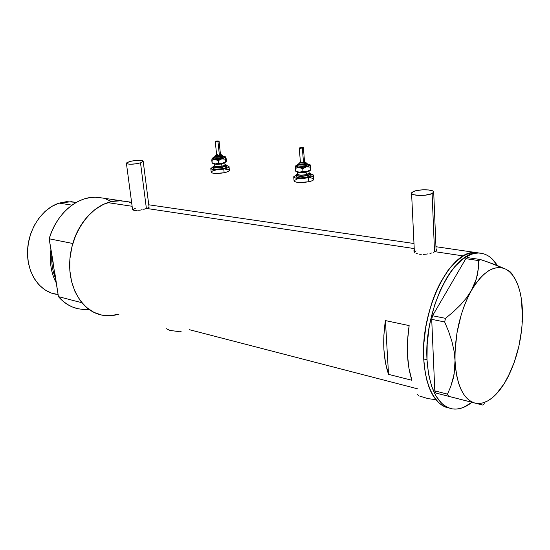 <?xml version="1.0" encoding="UTF-8"?>
<svg xmlns="http://www.w3.org/2000/svg" width="550" height="550" viewBox="0 0 550 550"><rect width="100%" height="100%" fill="white"/><g stroke="black" fill="none" stroke-linecap="round" stroke-linejoin="round"><path stroke-width="0.82" d="M432.114 193.586L434.534 251.873L432.114 193.586C427.116 196.157 411.682 195.944 411.586 193.346L413.256 191.599C418.316 189.083 433.503 189.269 433.703 191.888L432.114 193.586L433.599 192.486L433.4 191.407L432.671 190.926L428.395 189.942L422.221 189.846L416.199 190.664L413.256 191.599L411.723 192.686L411.833 193.765L413.593 194.679L418.715 195.422L425.191 195.202L432.114 193.586M140.511 162.862L146.396 208.526L140.511 162.862C133.444 164.498 128.748 164.663 126.411 163.357L129.161 161.666C136.187 160.043 140.862 159.885 143.186 161.184L140.511 162.862L143.192 161.343L142.67 160.744L139.734 160.297L131.952 160.992L127.215 162.429L126.411 163.171L126.885 163.783L129.807 164.244L136.091 163.817L140.511 162.862M414.026 250.202L413.875 251.006L414.026 250.202M414.157 251.811L413.875 251.006L414.872 252.574L414.157 251.811M415.979 253.241L417.45 253.791L415.979 253.241M419.224 254.169L421.231 254.368L419.224 254.169M423.404 254.382L425.631 254.224L423.404 254.382M427.852 253.901L425.631 254.224L427.852 253.901M431.894 252.911L429.962 253.454L431.894 252.911M434.919 251.68L433.565 252.306L434.919 251.68L463.402 255.949C467.706 253.522 471.879 252.388 475.908 252.553L479.414 253.041L475.186 252.539L471.343 252.911L467.404 254.045L463.402 255.949L434.919 251.68L435.882 251.054L434.919 251.68M132.364 208.244L132.137 208.808L132.364 208.244M132.241 209.33L132.667 209.784L132.241 209.33M133.409 210.148L134.427 210.389L133.409 210.148M135.692 210.499L137.156 210.478L135.692 210.499M138.744 210.327L140.422 210.072L138.744 210.327M142.106 209.729L140.422 210.072L142.106 209.729M145.262 208.897L143.736 209.33L146.616 208.45L414.226 248.572L146.616 208.45L145.262 208.897M419.842 396.151L427.969 398.619L434.809 399.554M417.533 394.632L418.529 395.422M179.719 331.574L181.087 331.547M166.272 328.659L169.895 330.406L178.661 331.567M417.629 388.836L189.53 329.725M436.432 250.456L435.882 251.054L436.432 250.456M436.226 249.377L436.549 250.14M147.737 208.024L146.616 208.45L147.737 208.024M88.708 309.341L83.146 309.464L77.674 308.674L72.373 306.976L67.341 304.384L62.659 300.919L58.424 296.629L49.17 238.782L51.666 231.729L54.842 225.067L58.623 218.907L62.948 213.373L67.726 208.553L72.868 204.518L78.286 201.334L83.875 199.045L89.547 197.677L95.191 197.237L102.039 197.966L97.735 197.34C78.292 195.305 56.506 213.125 49.17 238.782L72.806 243.499C80.273 217.154 102.197 198.811 121.653 200.833L114.744 201.011L107.766 202.627L132.124 206.278L107.766 202.627C87.869 209.089 70.929 234.712 69.733 261.649C68.392 288.599 82.851 311.472 101.936 315.129L110.433 315.707L119.047 314.098C113.307 315.893 107.601 316.236 101.936 315.129C94.236 313.534 87.546 309.403 81.861 302.727L58.424 296.629C64.116 303.181 70.806 307.257 78.492 308.853M448.986 407.997C432.224 405.467 420.791 376.228 424.194 339.322C427.474 302.445 445.094 266.035 463.402 255.949L455.386 262.027L447.624 270.978L440.474 282.487L437.229 289.073L434.252 296.113L429.268 311.266L425.755 327.284L424.607 335.39L423.878 343.434L423.713 358.985L425.253 373.237L428.402 385.591L430.526 390.899L435.737 399.52L438.763 402.765L442.014 405.274L445.466 407.021L448.986 407.997L445.466 407.021L442.014 405.274L438.763 402.765L432.981 395.553L430.526 390.899L426.635 379.686L424.277 366.314L423.713 358.985L427.006 359.755C423.706 309.375 454.554 249.322 479.167 253.028C486.427 253.481 492.463 257.627 497.289 265.471L492.112 258.899L489.005 256.369L485.671 254.526L482.144 253.399L478.445 253.014L474.616 253.385L470.683 254.526L462.674 259.119L454.761 266.681L450.938 271.514L447.267 276.994L440.55 289.664L434.913 304.171L430.636 319.887L429.076 327.979L427.185 344.169L427.006 359.755L423.713 358.985C425.961 388.211 434.383 404.553 448.986 407.997M411.909 380.284L388.534 374.351C383.426 359.301 382.388 341.378 385.413 320.588L409.145 325.593C406.044 346.782 406.966 365.014 411.909 380.284L388.534 374.351L385.413 320.588L409.145 325.593L407.543 340.663L407.488 355.176L408.973 368.548L411.909 380.284M53.288 263.271L49.17 238.782L72.806 243.499L75.343 236.252L78.547 229.405L82.369 223.08L86.728 217.387L91.541 212.424L96.711 208.271L102.156 204.992L107.766 202.627L113.451 201.204L119.109 200.729L125.957 201.458L120.835 200.778L112.138 201.444L103.434 204.366L95.081 209.468L87.429 216.59L80.816 225.466L75.549 235.744L71.864 246.984L69.933 258.706L69.829 270.394L71.562 281.552L75.027 291.699L80.059 300.417L86.419 307.374L93.816 312.331L101.929 315.129M131.725 203.28L129.188 202.331M388.534 374.351L385.481 362.794L383.9 349.635L383.873 335.376L385.413 320.588L388.534 374.351M132.743 209.839L135.328 208.319M147.943 207.247L148.658 207.529M414.562 252.113L416.061 250.848M479.414 253.041L475.908 252.553C451.227 248.841 420.358 308.715 423.713 358.985L423.878 343.434L425.755 327.284L427.316 319.213L431.592 303.538L434.252 296.113L440.474 282.487L447.624 270.978L451.447 266.159L459.381 258.617L463.402 255.949L467.404 254.045L471.343 252.911L475.186 252.539L479.414 253.041M507.842 377.259L507.842 377.245C504.178 384.299 500.143 390.087 495.736 394.611C488.634 401.775 481.663 404.587 474.815 403.054C463.169 399.293 456.576 385.117 455.036 360.525C454.671 334.833 460.123 311.499 471.377 290.531C483.072 271.349 494.519 264.22 505.711 269.143L510.421 272.016L512.359 274.299L509.197 271.123L505.711 269.143L488.084 262.103L480.453 259.545L467.644 257.613L465.843 258.651L478.672 260.597L478.445 267.836L477.311 275.248L475.028 282.831L471.377 290.531L466.455 297.956L460.336 305.099L453.255 311.912L445.514 318.34L432.554 315.748L465.843 258.651L432.554 315.748L431.709 319.337L444.654 321.963L448.635 331.512L451.859 341.254L454.046 350.941L455.036 360.525L454.733 369.806L453.234 378.469L450.746 386.574L447.494 394.137L434.809 390.871L431.709 319.337L434.809 390.871L435.882 393.023L482.714 405.054L484.413 403.714M521.998 321.626L522.486 313.081C522.473 336.174 517.591 357.562 507.842 377.245L510.998 369.861M522.397 317.412L521.737 304.205M480.982 404.628L474.815 403.054L470.889 401.424L467.246 398.633L463.966 394.701L461.106 389.675L458.741 383.632L456.913 376.681L455.668 368.926L455.036 360.525L455.036 351.629L456.94 333.053L461.244 314.662L464.193 305.993L467.596 297.894L471.377 290.531L475.468 284.034L479.779 278.506L484.234 274.051L488.737 270.724L493.219 268.558L497.585 267.582L501.779 267.788L505.711 269.143C509.589 271.143 512.868 274.684 515.556 279.764C519.936 288.351 522.246 299.454 522.486 313.081L521.201 297.88L519.777 291.067L517.859 284.928L515.453 279.579L512.6 275.103L509.341 271.597L505.711 269.143L495.014 264.598L480.453 259.545L478.672 260.597L478.445 267.836L476.328 279.015L471.377 290.531L466.455 297.956L460.336 305.099L453.255 311.912L445.514 318.34L444.654 321.963L448.635 331.512L451.859 341.254L454.046 350.941L455.036 360.525L454.121 374.213L450.746 386.574L447.494 394.137L448.553 396.296L474.815 403.054L478.961 403.501L483.237 402.799L487.582 400.964L491.92 398.062L496.176 394.158L504.199 383.652L509.582 373.567M507.842 377.245L514.14 362.656L518.842 346.452L521.675 329.594L522.342 321.234L522.266 308.646M471.893 402.304C465.245 407.632 458.707 409.819 452.272 408.87C437.656 405.501 429.241 389.125 427.006 359.755L428.533 374.041L431.661 386.423L436.226 396.399L441.987 403.624L445.232 406.134L448.669 407.88L452.272 408.87L455.991 409.097L459.793 408.581L463.643 407.337L471.893 402.304M444.654 321.963L431.709 319.337L432.554 315.748L445.514 318.34L444.654 321.963M448.553 396.296L435.882 393.023L434.809 390.871L447.494 394.137L448.553 396.296M478.672 260.597L465.843 258.651L467.644 257.613L480.453 259.545L478.672 260.597M52.504 259.648L54.849 274.312L52.504 259.648M55.495 278.341C52.621 271.274 51.384 263.532 51.782 255.117C51.377 263.532 52.614 271.274 55.495 278.341M76.196 202.448L71.356 201.699L59.125 203.115L71.968 205.143L59.125 203.115C42.274 208.374 28.277 229.075 27.541 250.793C26.689 272.525 39.105 291.122 55.399 294.168M119.047 314.098L112.159 315.562L106.597 315.721L101.111 314.951L95.81 313.246L90.771 310.613L86.096 307.093L81.861 302.727L58.424 296.629L54.759 272.511M131.594 202.283L125.957 201.458M106.054 199.093L111.1 201.341M56.21 282.81C51.136 273.164 49.376 262.164 50.93 249.796C49.376 262.164 51.136 273.164 56.21 282.81M58.087 294.559L51.432 293.088L44.825 289.816L38.974 284.873L34.127 278.431L30.497 270.731L28.249 262.082L27.5 252.835L28.291 243.382L30.58 234.128L34.286 225.459L39.222 217.745L45.189 211.289L51.92 206.353L59.125 203.115L66.509 201.657L74.986 202.256M304.528 161.782L306.274 162.889L304.391 163.811L303.916 162.876C300.231 163.281 299.062 163.047 300.396 162.174L299.743 162.862L302.273 163.096L305.078 162.511L305.374 162.126L304.528 161.817C305.827 162.092 305.628 162.442 303.916 162.876L304.391 163.811L306.24 162.821M306.185 163.13C307.808 163.591 307.361 164.127 304.858 164.746L305.332 165.681C301.345 166.334 298.698 166.265 297.385 165.474C298.698 166.265 301.345 166.334 305.332 165.681L305.807 166.623C298.856 167.496 296.031 167.104 297.33 165.447M308.089 164.519L308.942 165.254L307.643 166.114L305.807 166.623L305.332 165.681C307.354 165.227 308.248 164.752 308 164.244C308.248 164.752 307.354 165.227 305.332 165.681L304.858 164.746L307.161 163.756L306.295 163.157M304.562 162.305L303.511 162.752L304.562 162.243L303.407 147.703L301.496 147.428L303.401 147.661L302.349 148.149L303.511 162.752L300.431 162.601M305.869 163.377L306.212 163.976L305.051 164.478L304.452 164.622L304.391 163.811L304.452 164.622L306.343 163.694L306.281 162.958M309.107 173.023C309.368 173.594 308.413 174.123 306.24 174.618L306.048 172.205L308.853 171.105L306.048 172.205L306.714 175.56C310.021 174.749 310.839 173.979 309.169 173.264L310.007 173.772L309.361 174.701L304.253 175.945L298.444 175.89L296.924 175.203L297.688 174.336C299.111 175.244 301.957 175.326 306.24 174.618L306.714 175.56C299.372 176.495 296.354 176.062 297.646 174.254C298.808 175.23 301.675 175.354 306.24 174.618L309.162 173.14L308.997 171.057L310.31 170.349M297.619 172.074C299.255 172.838 302.067 172.879 306.048 172.205C302.644 172.817 299.97 172.844 298.011 172.287M310.991 175.615L307.251 177.306L307.12 175.697L310.619 174.371L310.826 173.683L309.141 172.927L310.867 173.786C310.936 174.481 309.684 175.12 307.12 175.697L307.251 177.306C309.808 176.722 311.059 176.089 310.998 175.388L310.881 173.938M293.741 177.052L296.072 175.223L293.762 176.708L294.181 177.567L296.051 178.207L300.905 178.544L308.481 177.719C300.637 178.977 295.728 178.757 293.741 177.052L294.071 181.039C296.058 182.772 300.967 183.006 308.798 181.741L308.481 177.719L311.417 176.887L313.459 175.464L312.964 174.611L310.881 173.958L313.466 175.161C313.555 176.089 311.891 176.942 308.481 177.719L308.798 181.741C312.201 180.964 313.864 180.097 313.775 179.163L313.479 175.361M295.391 166.059L297.364 164.972L295.412 166.031L295.845 166.849L302.665 167.338L307.979 166.423L309.616 165.749L310.221 164.869L310.509 169.675M295.357 166.079L295.556 170.933L295.343 168.341L298.939 167.406L302.741 168.726L302.954 171.332L302.741 168.726L306.419 166.815L310.262 167.159L310.193 165.069C310.083 165.701 308.825 166.286 306.419 166.815L298.939 167.406C296.574 167.262 295.371 166.877 295.329 166.251L295.343 168.341L298.939 167.406L302.741 168.726L306.419 166.815L310.262 167.159L310.138 164.856L309.217 164.312L307.979 164.058L310.228 164.883L310.537 170.081L306.804 171.662L302.954 171.332L300.3 172.226L298.375 172.123L295.556 170.933L295.948 171.49L299.337 172.253L306.804 171.662L302.954 171.332L299.337 172.253L295.556 170.933L296.656 171.841L300.204 172.287L304.996 171.978L309.011 171.05M296.072 175.203L297.619 173.917L296.347 174.604L296.106 175.292L297.811 176.069L302.892 176.261L307.12 175.697C301.249 176.639 297.564 176.474 296.072 175.203L296.202 176.804C297.694 178.083 301.379 178.248 307.251 177.306L300.218 177.911L297.117 177.464L296.189 176.66M296.216 176.55L296.478 176.199M294.058 180.84L295.281 181.926L299.413 182.545L308.798 181.741L311.726 180.902L313.768 179.465L312.482 178.241L309.966 177.76M297.536 178.833L294.092 180.696M306.804 171.662L310.461 169.751L306.804 171.662M305.821 164.209C309.932 164.67 309.925 165.474 305.807 166.623L298.911 167.069L296.863 166.574L296.587 166.059L297.254 165.488M310.262 167.159L310.461 169.751L310.262 167.159M298.87 163.797L298.114 164.539L299.166 164.993L304.858 164.746C299.509 165.385 297.516 165.076 298.87 163.797M298.891 163.673C299.798 164.216 301.627 164.257 304.391 163.811C301.448 164.278 299.599 164.209 298.849 163.604L298.918 164.409C299.668 165.014 301.51 165.083 304.452 164.622L300.939 164.924L298.911 164.34M298.925 164.292L299.317 163.948M300.396 162.14L298.849 163.529M300.877 162.291L301.489 162.126M299.262 148.067L300.438 162.635L303.511 162.752L302.349 148.149L299.262 148.067L300.321 147.579L299.269 148.088L300.389 148.328L303.401 147.723M220.44 154.248L222.083 155.217L220.089 156.111L219.691 155.244C216.397 155.623 215.38 155.43 216.631 154.674L216.15 155.334L218.68 155.396L221.079 154.791L220.44 154.275C221.691 154.495 221.437 154.825 219.691 155.244L220.089 156.111L222.056 155.169M220.887 157.836L221.292 158.703C215.098 159.507 212.623 159.204 213.861 157.802L213.324 158.696L215.882 159.184L221.292 158.703L220.887 157.836C222.963 157.396 223.905 156.942 223.726 156.468C223.905 156.942 222.963 157.396 220.887 157.836L220.488 156.97L220.887 157.836C217.284 158.421 214.954 158.386 213.902 157.74C214.954 158.386 217.284 158.421 220.887 157.836M221.952 155.471C223.575 155.856 223.087 156.358 220.488 156.97L222.881 156.076L222.111 155.499M215.242 141.522L216.673 155.072L219.374 155.134L217.951 141.563L215.242 141.522L216.356 141.047L219.065 141.089L217.951 141.563L219.374 155.134L220.481 154.639L218.646 155.244L216.673 155.045M221.849 155.739L221.952 156.276L220.172 156.86L220.089 156.111L220.172 156.86L222.159 155.966L222.09 155.272M214.404 166.011C215.538 166.733 218.041 166.781 221.911 166.148L222.31 167.014C215.772 167.874 213.118 167.537 214.363 166.004L213.833 166.966L216.556 167.516L222.31 167.014L221.911 166.148C223.988 165.701 225.019 165.227 224.991 164.718L224.785 162.697M214.211 163.831C215.469 164.491 217.958 164.512 221.678 163.9L221.911 166.148L221.678 163.9L224.716 162.724L221.678 163.9C218.549 164.443 216.178 164.491 214.562 164.037M226.105 166.306L226.744 166.808L226.346 167.427L223.953 168.362L222.791 168.63L222.633 167.131L226.524 165.619L226.401 165.048L224.978 164.588L226.586 165.296C226.621 165.949 225.301 166.561 222.633 167.131L222.791 168.63C225.459 168.053 226.772 167.441 226.738 166.787L226.6 165.406M210.808 168.603L212.939 166.98L210.801 168.547L212.492 169.476L216.728 169.764L223.754 168.994C216.741 170.115 212.431 169.984 210.808 168.603L211.214 172.322C212.829 173.724 217.14 173.869 224.146 172.741L223.754 168.994L227.721 167.819L228.931 166.959L228.766 166.196L226.614 165.543L229.02 166.533C229.068 167.406 227.315 168.224 223.754 168.994L224.146 172.741C227.7 171.964 229.446 171.132 229.398 170.252L229.034 166.684M212.142 158.29L213.867 157.389L212.066 158.407L212.644 159.088L218.247 159.356L223.293 158.517L225.933 157.142L226.208 161.59M212.603 163.267L215.38 163.941L219.629 163.783L223.761 163.027L226.105 161.927L222.241 163.384L218.515 163.061L215.38 163.941L222.241 163.384L218.515 163.061L218.261 160.641L221.774 158.874L214.906 159.431C212.843 159.308 211.894 158.964 212.066 158.407L211.784 160.318L214.906 159.431L218.261 160.641L221.774 158.874L225.493 159.204L225.748 157.108L224.682 156.502L223.712 156.351L225.727 157.293L221.774 158.874L225.493 159.204L225.741 161.618L222.241 163.384L225.741 161.618L225.823 157.149L226.421 159.871L226.188 161.782L225.741 161.618L226.174 161.817M212.926 166.849L214.342 165.708L212.919 166.808L214.197 167.502L218.673 167.654L222.633 167.131C217.374 167.977 214.143 167.881 212.926 166.849L213.084 168.341C214.301 169.373 217.532 169.476 222.791 168.63L216.315 169.201L213.682 168.809L213.077 168.231M213.166 167.998L213.51 167.674M211.193 172.171L211.998 172.954L215.504 173.491L224.146 172.741L228.106 171.552L229.316 170.679L228.546 169.593L225.026 169.077M216.521 169.819L212.575 170.988L211.317 171.854M225.026 164.876L225.83 165.399L225.472 165.949L222.31 167.014C225.727 166.21 226.621 165.495 224.991 164.869M214.431 166.045L214.363 165.928C215.311 166.726 217.827 166.801 221.911 166.148C224.139 165.667 225.149 165.158 224.95 164.636M212.279 163.027L215.38 163.941L212.314 163.047M223.816 156.75L224.606 157.231L224.262 157.726L221.292 158.703C225.583 157.554 225.631 156.833 221.423 156.53M215.38 163.941L212.046 162.731L211.784 160.318L214.906 159.431L218.261 160.641L218.515 163.061L215.38 163.941M212.073 158.4L212.073 162.779M215.256 156.221L214.541 156.812L215.332 157.211L220.488 156.97C215.71 157.561 213.964 157.314 215.256 156.221M215.256 156.049C215.985 156.489 217.601 156.509 220.089 156.111C217.456 156.523 215.841 156.482 215.229 155.994L215.311 156.743C215.916 157.238 217.539 157.272 220.172 156.86L216.934 157.149L215.304 156.695M216.631 154.646L215.222 155.939M216.693 154.983L217.786 154.578M219.574 154.419L220.481 154.646L219.065 141.116L217.085 140.944L215.236 141.515L217.222 141.666L219.065 141.096M436.123 250.841L433.709 192.177M149.084 207.302L143.199 161.294M479.167 253.028L435.951 246.716M413.985 243.512L148.761 204.792M132.584 209.729L126.411 163.357M414.397 252.12L411.586 193.346M121.653 200.833L97.735 197.34M297.406 165.502L297.137 165.749L297.337 165.378C297.165 164.711 297.674 164.168 298.863 163.749M308.055 164.347L306.295 163.103M297.646 174.24L297.468 172.047M213.971 157.816L215.249 156.179M223.761 156.551L222.104 155.458M214.363 165.928L214.136 163.817M225.583 156.867L225.947 157.156"/></g></svg>
